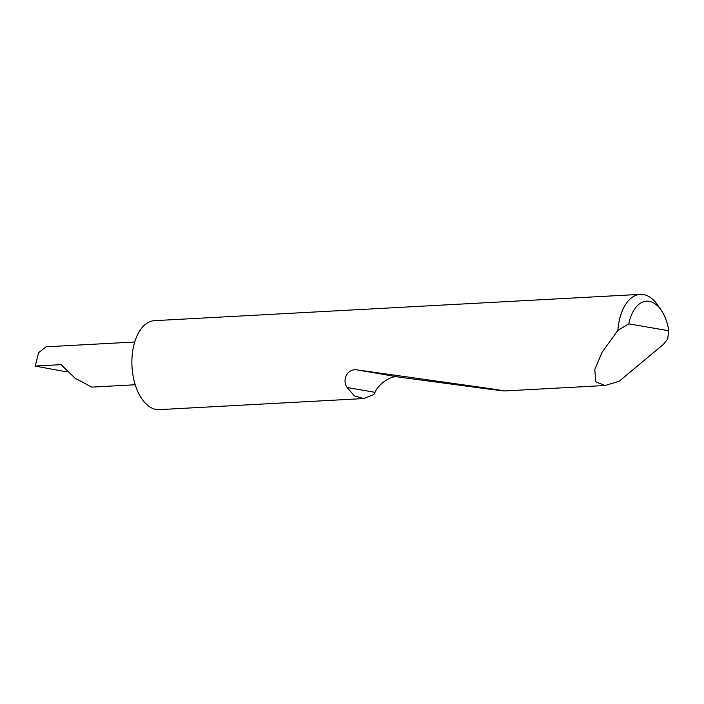 <?xml version="1.0" encoding="UTF-8"?>
<svg xmlns="http://www.w3.org/2000/svg" width="704" height="704" viewBox="0 0 704 704"><rect width="100%" height="100%" fill="white"/><g stroke="black" fill="none" stroke-linecap="round" stroke-linejoin="round"><path stroke-width="1.06" d="M67.566 371.562L65.498 371.668L35.2 366.062L61.09 364.654L74.958 378.127L91.758 387.112L135.221 384.754M628.786 323.858L668.8 330.774L667.638 339.02L663.423 344.344L619.247 381.234L605.079 385.502L595.813 381.858L594.774 369.53L602.193 352.026L617.901 330.422A44.546 24.913 -93.1 0 1 640.288 294.369A44.546 24.913 -93.1 0 1 657.703 305.105L661.197 310.191A37.418 20.926 86.9 0 0 628.786 323.858L617.901 330.422M363.651 398.57L354.35 395.859L347.107 387.499C341.986 380.318 346.826 368.13 357.394 369.934L487.37 388.23C511.042 391.732 510.048 391.829 484.387 388.529L397.901 376.93C391.292 375.223 378.69 383.68 374.986 392.322L373.877 394.513L363.651 398.57L159.28 409.631A44.546 24.913 -93.1 0 1 131.894 360.826A44.546 24.913 -93.1 0 1 154.466 320.663L640.288 294.369M605.079 385.502L504.548 390.949L484.387 388.529M35.2 366.062L38.614 352.66L46.094 346.799L134.719 342.003M668.8 330.774A37.418 20.926 86.9 0 0 661.197 310.191M374.986 392.322L347.107 387.499M397.901 376.93L357.394 369.934"/></g></svg>
